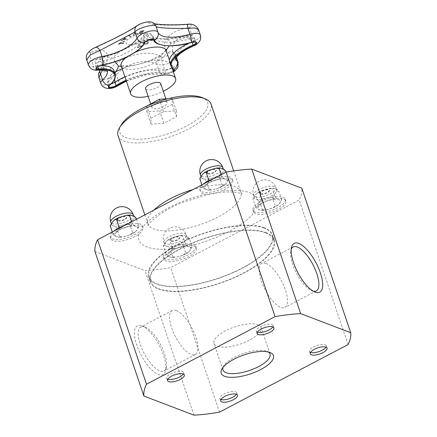 <?xml version="1.0" encoding="UTF-8"?>
<svg xmlns="http://www.w3.org/2000/svg" width="437" height="437" viewBox="0 0 437 437"><rect width="100%" height="100%" fill="white"/><g stroke="black" fill="none" stroke-linecap="round" stroke-linejoin="round"><path stroke-width="0.33" stroke-dasharray="2.19 1.64" d="M148.148 96.386A23.74 8.609 161.3 0 0 163.296 91.262M160.696 83.582A7.997 2.901 -18.7 0 1 154.053 88.891A7.997 2.901 -18.7 0 1 145.548 88.711M166.087 101.608A7.997 2.901 161.3 0 0 157.063 102.892A7.997 2.901 161.3 0 0 151.95 107.617A7.997 2.901 161.3 0 0 160.455 107.802A7.997 2.901 161.3 0 0 167.098 102.493A7.997 2.901 161.3 0 0 166.087 101.608M257.923 324.751A24.86 9.013 -18.7 0 1 261.064 327.51A24.86 9.013 -18.7 0 1 240.41 344.017A24.86 9.013 -18.7 0 1 213.972 343.449A24.86 9.013 -18.7 0 1 229.862 328.755A24.86 9.013 -18.7 0 1 257.923 324.751M265.92 263.489A24.86 9.303 -117.7 0 1 283.722 285.579A24.86 9.303 -117.7 0 1 284.913 307.435A24.86 9.303 -117.7 0 1 265.112 289.758A24.86 9.303 -117.7 0 1 261.779 263.429A24.86 9.303 -117.7 0 1 265.92 263.489M146.712 106.142L146.876 111.703L159.696 110.861L172.342 104.214L172.173 98.407L168.13 98.675M206.33 189.532A11.815 4.283 -18.7 0 1 206.198 185.08C205.019 186.872 203.773 187.397 202.462 186.648C203.806 188.5 205.095 189.461 206.33 189.532L208.525 190.199L209.105 189.183L212.098 189.937L216.162 188.882A11.815 4.283 -18.7 0 1 206.33 189.532M206.198 185.08A11.815 4.283 -18.7 0 1 215.9 179.984C213.327 181.246 210.978 181.344 208.842 180.284C208.569 182.611 207.69 184.212 206.198 185.08M216.162 188.882L219.997 187.631L222.122 185.354L223.777 185.665L225.858 183.786A11.815 4.283 -18.7 0 1 216.162 188.882M215.9 179.984A11.815 4.283 -18.7 0 1 225.727 179.334C224.492 179.263 223.203 178.307 221.859 176.455C220.767 178.465 218.779 179.64 215.9 179.984M226.175 172.112L228.502 178.99C228.196 180.213 227.273 180.328 225.727 179.334A11.815 4.283 -18.7 0 1 225.858 183.786L228.584 179.547L228.502 178.99L228.584 179.541M202.462 186.648L201.867 184.884M209.105 189.183L206.543 181.623C205.199 179.771 203.91 178.809 202.681 178.738C201.135 177.75 200.206 177.864 199.906 179.088M222.122 185.354L219.565 177.793C217.429 176.728 215.075 176.832 212.508 178.094C209.629 178.433 207.641 179.607 206.543 181.623M225.94 171.424C224.629 170.676 223.383 171.2 222.209 172.997C220.718 173.866 219.833 175.466 219.565 177.793M202.681 178.738A11.815 4.283 -18.7 0 1 201.184 177.433A11.815 4.283 -18.7 0 1 202.55 174.292A11.815 4.283 -18.7 0 1 212.245 169.19A11.815 4.283 -18.7 0 1 222.078 168.545A11.815 4.283 -18.7 0 1 223.569 169.856A11.815 4.283 -18.7 0 1 222.209 172.997A11.815 4.283 -18.7 0 1 212.508 178.094A11.815 4.283 -18.7 0 1 202.681 178.738M221.859 176.455L221.264 174.685M213.507 178.76A17.054 6.184 -18.7 0 1 232.184 178.962A17.054 6.184 -18.7 0 1 221.28 189.041A17.054 6.184 -18.7 0 1 202.031 191.794A17.054 6.184 -18.7 0 1 199.873 189.898A17.054 6.184 -18.7 0 1 203.129 184.217M205.505 194.121C209.809 194.132 214.862 193.181 220.658 191.269A17.054 6.184 161.3 0 0 232.768 180.7A17.054 6.184 161.3 0 0 214.633 180.312A17.054 6.184 161.3 0 0 200.463 191.635A17.054 6.184 161.3 0 0 202.615 193.525A17.054 6.184 161.3 0 0 205.505 194.121A62.759 22.757 161.3 0 0 142.784 227.093A17.054 6.184 161.3 0 0 124.004 227.775A17.054 6.184 161.3 0 0 110.867 238.733A17.054 6.184 161.3 0 0 113.025 240.623A17.054 6.184 161.3 0 0 138.917 234.243L142.424 230.572L143.161 227.753L142.784 227.093M191.259 245.594C186.779 245.075 181.726 246.02 176.106 248.445A17.054 6.184 161.3 0 0 163.995 259.015A17.054 6.184 161.3 0 0 166.147 260.905A17.054 6.184 161.3 0 0 185.403 258.158A17.054 6.184 161.3 0 0 196.3 248.079A17.054 6.184 161.3 0 0 191.259 245.594A62.759 22.757 161.3 0 0 253.979 212.622A17.054 6.184 161.3 0 0 255.743 213.808A17.054 6.184 161.3 0 0 274.999 211.06A17.054 6.184 161.3 0 0 285.896 200.982A17.054 6.184 161.3 0 0 274.78 198.83A17.054 6.184 161.3 0 0 257.852 205.472L254.192 208.706L253.575 211.874L253.979 212.622M257.415 332.098A8.866 3.217 -18.7 0 1 256.322 331.126A8.866 3.217 -18.7 0 1 260.403 326.636A8.866 3.217 -18.7 0 1 273.12 325.439A8.866 3.217 -18.7 0 1 272.841 326.876M116.734 236.63A11.815 4.283 -18.7 0 1 116.603 232.178C115.428 233.975 114.183 234.494 112.872 233.751C114.215 235.603 115.505 236.559 116.734 236.63L118.935 237.296L119.509 236.286L122.507 237.034L126.566 235.98A11.815 4.283 -18.7 0 1 116.734 236.63M116.603 232.178A11.815 4.283 -18.7 0 1 126.304 227.082C123.737 228.343 121.382 228.447 119.246 227.382C118.979 229.709 118.094 231.31 116.603 232.178M126.566 235.98L130.401 234.729L132.531 232.451L134.181 232.763L136.262 230.883A11.815 4.283 -18.7 0 1 126.566 235.98M126.304 227.082A11.815 4.283 -18.7 0 1 136.131 226.432C134.902 226.366 133.613 225.405 132.269 223.553C131.171 225.563 129.183 226.743 126.304 227.082M136.579 219.205L138.906 226.087C138.605 227.311 137.677 227.426 136.131 226.432A11.815 4.283 -18.7 0 1 136.262 230.883L138.993 226.645L138.906 226.087L138.993 226.645M112.872 233.751L112.271 231.981M119.509 236.286L116.952 228.72C115.608 226.869 114.319 225.907 113.085 225.842C111.539 224.847 110.616 224.962 110.31 226.186M132.531 232.451L129.969 224.891C127.833 223.826 125.485 223.93 122.912 225.192C120.033 225.53 118.045 226.71 116.952 228.72M136.349 218.522C135.038 217.779 133.793 218.298 132.613 220.095C131.122 220.964 130.242 222.564 129.969 224.891M113.085 225.842A11.815 4.283 -18.7 0 1 111.593 224.531A11.815 4.283 -18.7 0 1 112.954 221.39A11.815 4.283 -18.7 0 1 122.65 216.293A11.815 4.283 -18.7 0 1 132.482 215.643A11.815 4.283 -18.7 0 1 133.973 216.954A11.815 4.283 -18.7 0 1 132.613 220.095A11.815 4.283 -18.7 0 1 122.912 225.192A11.815 4.283 -18.7 0 1 113.085 225.842M132.269 223.553L131.668 221.783M123.911 225.863A17.054 6.184 -18.7 0 1 142.588 226.066A17.054 6.184 -18.7 0 1 131.69 236.144A17.054 6.184 -18.7 0 1 112.435 238.892A17.054 6.184 -18.7 0 1 110.282 237.001A17.054 6.184 -18.7 0 1 113.538 231.315M167.819 379.201A8.866 3.217 -18.7 0 1 166.726 378.229A8.866 3.217 -18.7 0 1 170.807 373.733A8.866 3.217 -18.7 0 1 183.524 372.537A8.866 3.217 -18.7 0 1 183.25 373.974M169.862 256.912A11.815 4.283 -18.7 0 1 169.731 252.46C168.551 254.258 167.305 254.782 165.994 254.034C167.338 255.885 168.627 256.841 169.862 256.912L172.058 257.579L172.637 256.568L175.63 257.317L179.694 256.262A11.815 4.283 -18.7 0 1 169.862 256.912M169.731 252.46A11.815 4.283 -18.7 0 1 179.432 247.364C176.859 248.626 174.51 248.729 172.375 247.664C172.102 249.991 171.222 251.592 169.731 252.46M179.694 256.262L183.529 255.011L185.654 252.733L187.309 253.045L189.39 251.166A11.815 4.283 -18.7 0 1 179.694 256.262M179.432 247.364A11.815 4.283 -18.7 0 1 189.259 246.714C188.025 246.648 186.736 245.687 185.392 243.835C184.299 245.845 182.311 247.025 179.432 247.364M172.637 256.568L170.075 249.003C168.731 247.151 167.442 246.189 166.213 246.124A11.815 4.283 -18.7 0 1 164.716 244.813A11.815 4.283 -18.7 0 1 166.082 241.672A11.815 4.283 -18.7 0 1 175.778 236.575A11.815 4.283 -18.7 0 1 185.61 235.925C186.839 235.996 188.129 236.958 189.472 238.81L192.034 246.37C191.734 247.593 190.805 247.708 189.259 246.714A11.815 4.283 -18.7 0 1 189.39 251.166L192.116 246.927L192.034 246.37L192.116 246.927M165.994 254.034L163.351 245.911L166.082 241.672L168.163 239.793L169.813 240.104L171.943 237.826L175.778 236.575L179.836 235.521L182.835 236.27L183.414 235.259L185.61 235.925A11.815 4.283 -18.7 0 1 187.102 237.236A11.815 4.283 -18.7 0 1 185.741 240.377C184.25 241.246 183.365 242.846 183.098 245.173C180.962 244.114 178.607 244.212 176.04 245.474C173.161 245.812 171.173 246.992 170.075 249.003M189.472 238.81C188.161 238.061 186.916 238.58 185.741 240.377A11.815 4.283 -18.7 0 1 176.04 245.474A11.815 4.283 -18.7 0 1 166.213 246.124C164.667 245.13 163.738 245.244 163.438 246.468L163.351 245.911M185.654 252.733L183.098 245.173M172.375 247.664L169.813 240.104M185.392 243.835L182.835 236.27M165.563 259.174A17.054 6.184 -18.7 0 1 163.405 257.284A17.054 6.184 -18.7 0 1 177.58 245.955A17.054 6.184 -18.7 0 1 195.716 246.348A17.054 6.184 -18.7 0 1 184.813 256.426A17.054 6.184 -18.7 0 1 165.563 259.174M220.947 399.484A8.866 3.217 -18.7 0 1 219.855 398.511A8.866 3.217 -18.7 0 1 223.935 394.016A8.866 3.217 -18.7 0 1 236.652 392.825A8.866 3.217 -18.7 0 1 236.373 394.256M94.96 251.515L145.013 270.623A108.463 39.325 161.3 0 0 170.616 267.597L299.198 200.004A108.463 39.325 161.3 0 0 301.803 188.2M121.158 124.987A46.388 16.819 161.3 0 0 125.654 137.502A46.388 16.819 161.3 0 0 186.053 126.238A46.388 16.819 161.3 0 0 202.113 97.588M176.548 116.641L176.379 110.834L163.558 111.681L150.912 118.329L151.082 124.135L163.902 123.289L176.548 116.641L172.342 104.214M118.023 135.639A49.119 17.808 161.3 0 0 124.228 141.091A49.119 17.808 161.3 0 0 179.678 133.176A49.119 17.808 161.3 0 0 211.071 104.148M310.538 352.38A8.866 3.217 -18.7 0 1 309.445 351.408A8.866 3.217 -18.7 0 1 313.531 346.918A8.866 3.217 -18.7 0 1 326.248 345.722A8.866 3.217 -18.7 0 1 325.969 347.158M223.034 367.353A24.86 9.013 -18.7 0 1 223.673 365.993A24.86 9.013 -18.7 0 1 243.436 353.489A24.86 9.013 -18.7 0 1 266.892 351.25A24.86 9.013 -18.7 0 1 267.051 351.31A24.86 9.013 -18.7 0 1 268.384 351.998M313.389 291.261A24.86 9.303 -117.7 0 1 311.969 290.829A24.86 9.303 -117.7 0 1 296.472 273.272A24.86 9.303 -117.7 0 1 290.796 250.559A24.86 9.303 -117.7 0 1 291.25 249.139M144.964 327.073A24.86 9.303 62.3 0 0 140.829 327.013A24.86 9.303 62.3 0 0 144.161 353.342A24.86 9.303 62.3 0 0 163.962 371.018A24.86 9.303 62.3 0 0 166.3 367.402A24.86 9.303 62.3 0 0 160.625 344.689A24.86 9.303 62.3 0 0 145.133 327.138A24.86 9.303 62.3 0 0 144.964 327.073M141.91 325.844A27.586 10.324 -117.7 0 1 142.096 325.915A27.586 10.324 -117.7 0 1 159.292 345.388A27.586 10.324 -117.7 0 1 165.585 370.598A27.586 10.324 -117.7 0 1 141.107 355.161A27.586 10.324 -117.7 0 1 141.91 325.844M176.324 310.587A24.86 9.303 -117.7 0 1 194.126 332.683A24.86 9.303 -117.7 0 1 195.317 354.533A24.86 9.303 -117.7 0 1 175.521 336.861A24.86 9.303 -117.7 0 1 172.183 310.527A24.86 9.303 -117.7 0 1 176.324 310.587M193.935 415.15L145.013 270.623M348.114 344.531L299.198 200.004M219.538 412.124L170.616 267.597M255.159 212.076A17.054 6.184 -18.7 0 1 253.001 210.181A17.054 6.184 -18.7 0 1 267.171 198.857A17.054 6.184 -18.7 0 1 285.312 199.245A17.054 6.184 -18.7 0 1 274.409 209.328A17.054 6.184 -18.7 0 1 255.159 212.076M262.233 209.465L265.226 210.219L273.125 207.914L275.25 205.636L276.905 205.947L278.986 204.068L281.712 199.829L281.63 199.272C281.324 200.496 280.401 200.61 278.855 199.616C277.621 199.545 276.331 198.589 274.988 196.737C273.895 198.748 271.907 199.922 269.023 200.266C266.455 201.528 264.106 201.626 261.971 200.567C261.697 202.894 260.818 204.494 259.327 205.363C258.147 207.154 256.901 207.679 255.59 206.93C256.934 208.782 258.223 209.744 259.458 209.815A11.815 4.283 -18.7 0 1 259.327 205.363A11.815 4.283 -18.7 0 1 269.023 200.266A11.815 4.283 -18.7 0 1 278.855 199.616A11.815 4.283 -18.7 0 1 278.986 204.068A11.815 4.283 -18.7 0 1 269.285 209.165A11.815 4.283 -18.7 0 1 259.458 209.815L261.654 210.481L262.233 209.465L259.671 201.905C258.327 200.053 257.038 199.092 255.803 199.026A11.815 4.283 -18.7 0 1 254.312 197.715A11.815 4.283 -18.7 0 1 255.672 194.574A11.815 4.283 -18.7 0 1 265.374 189.472A11.815 4.283 -18.7 0 1 275.201 188.828A11.815 4.283 -18.7 0 1 276.697 190.139A11.815 4.283 -18.7 0 1 275.332 193.28A11.815 4.283 -18.7 0 1 265.636 198.376A11.815 4.283 -18.7 0 1 255.803 199.026C254.258 198.032 253.334 198.147 253.028 199.37L252.947 198.813L255.672 194.574L257.759 192.69L259.409 193.001L261.534 190.729L269.432 188.423L272.426 189.172L273.005 188.161L275.201 188.828C276.435 188.893 277.724 189.855 279.068 191.706C277.757 190.958 276.512 191.482 275.332 193.28C273.841 194.148 272.961 195.749 272.688 198.076C270.558 197.011 268.203 197.114 265.636 198.376C262.752 198.715 260.763 199.895 259.671 201.905M281.712 199.829L279.068 191.706M274.988 196.737L272.426 189.172M261.971 200.567L259.409 193.001M255.59 206.93L252.947 198.813M275.25 205.636L272.688 198.076M163.902 123.289L159.696 110.861M151.082 124.135L146.876 111.703M150.912 118.329L146.777 106.115M163.558 111.681L159.953 101.018M176.379 110.834L172.173 98.407M115.068 61.754L113.347 58.421A42.362 15.361 161.3 0 0 105.175 56.734L103.416 56.679L100.903 61.344L102.04 64.692A4.638 1.682 -18.7 0 0 96.413 68.232L95.277 64.878A4.638 1.682 161.3 0 0 97.424 65.561C97.768 59.836 101.428 58.716 105.175 56.734A42.362 15.361 161.3 0 0 118.198 52.538L138.239 42.007A42.362 15.361 161.3 0 0 145.854 35.036C148.061 33.878 149.864 31.814 152.502 36.408A4.638 1.682 161.3 0 0 148.29 36.113A4.638 1.682 161.3 0 0 143.795 38.795L143.636 35.397L145.854 35.036A47.191 17.109 161.3 0 0 152.988 38.56L166.666 39.39A47.191 17.109 161.3 0 0 181.508 37.194C185.037 37.347 188.336 36.571 191.914 41.706A4.638 1.682 161.3 0 0 194.809 38.997A4.638 1.682 161.3 0 0 190.466 38.707L187.102 36.063L183.982 36.118M169.649 62.578C170.173 62.589 171.113 63.736 172.473 66.025A4.638 1.682 161.3 0 0 172.162 65.654L169.649 62.578L162.001 60.175A42.362 15.361 161.3 0 0 150.847 60.694C143.194 63.212 135.465 65.168 127.653 66.55A42.362 15.361 161.3 0 0 122.169 68.74M194.804 38.997C194.186 35.774 188.724 35.053 188.003 35.49L183.977 36.124L181.508 37.194A42.362 15.361 161.3 0 0 170.616 43.968L169.316 45.869M166.071 50.299L161.384 55.155A42.362 15.361 161.3 0 0 162.001 60.175C162.193 62.376 162.378 63.753 164.607 69.63A4.638 1.682 161.3 0 0 169.791 68.675A4.638 1.682 161.3 0 0 172.5 66.047L173.631 69.401A4.638 1.682 -18.7 0 0 173.298 69.008L172.162 65.654A35.812 12.984 -18.7 0 1 169.578 62.633A35.812 12.984 -18.7 0 1 169.392 60.169M114.565 79.288L114.964 73.651M114.527 72.356L111.124 74.924L108.578 78.032C107.764 78.442 107.447 80.157 107.628 83.183A4.638 1.682 161.3 0 0 111.435 83.609M113.964 70.597C114.499 70.39 113.549 71.832 111.118 74.924L108.36 81.763A4.638 1.682 161.3 0 0 107.628 83.183L108.764 86.531A4.638 1.682 -18.7 0 1 109.496 85.117A0.546 0.382 -131.2 0 1 109.425 85.532M183.982 36.134C176.799 37.85 170.37 38.724 164.7 38.756L159.139 38.451C150.667 36.784 152.966 35.96 152.398 36.124L152.409 36.151C150.148 31.284 144.915 32.748 143.636 35.397C138.649 43.356 120.667 52.675 103.411 56.684L97.981 58.678C95.998 59.268 95.102 61.322 95.293 64.84L95.293 64.84M152.409 36.156L152.502 36.408A40.641 14.738 -18.7 0 0 190.466 38.707L191.597 42.056A4.638 1.682 -18.7 0 1 195.94 42.345L194.809 38.997M120.902 40.745A218.139 193.613 -157.3 0 1 127.041 38.975A218.134 51.162 65.9 0 0 124.835 37.708A217.435 197.163 -51.9 0 0 124.146 38.035A218.107 49.671 -113.9 0 1 124.676 38.336A217.435 147.154 -87.7 0 0 122.535 39.986A218.107 194.088 21.9 0 0 121.027 40.439A217.435 57.487 -102.6 0 0 120.902 40.745L120.885 40.696A218.194 193.662 -157.3 0 1 127.025 38.926A218.189 51.173 65.9 0 0 124.818 37.658A217.489 197.213 -51.9 0 0 124.13 37.986A218.161 49.681 -113.9 0 1 124.66 38.287L124.676 38.336M125.905 39.024A218.107 194.225 21.7 0 0 123.278 39.783A217.495 147.198 92.3 0 1 124.987 38.461A218.107 48.911 -113.8 0 1 125.905 39.024L125.889 38.975A218.161 194.274 21.7 0 0 123.261 39.734A217.55 147.231 92.3 0 1 124.971 38.412L124.987 38.461M124.971 38.412A218.161 48.922 -113.8 0 1 125.889 38.975M124.66 38.287A217.489 147.193 -87.7 0 0 122.518 39.936A218.161 194.137 21.9 0 0 121.011 40.395A217.489 57.504 -102.6 0 0 120.885 40.696M145.363 44.29L147.548 43.607L148.82 42.471L148.165 41.482L146.231 41.187L144.041 41.876L142.768 43.012L142.784 43.427L143.44 44.033L145.379 44.339L147.564 43.656L148.837 42.52L148.815 42.094L148.837 42.52L148.181 41.531L146.248 41.236L144.057 41.919L142.784 43.061L143.423 43.984L145.379 44.339M147.433 41.914L148.012 42.651L147.176 43.454L145.636 43.908L143.62 43.132L144.445 42.099C145.892 41.553 146.887 41.488 147.433 41.914L147.996 42.602L147.16 43.405L145.619 43.858L143.604 43.083L144.428 42.056L147.416 41.865M140.424 31.246A218.232 72.498 -100.8 0 0 138.769 33.638A217.795 189.636 -152.2 0 1 142.566 32.912A218.227 72.498 79.2 0 1 142.757 32.622A217.741 189.592 27.8 0 0 139.769 33.185A218.238 72.504 79.2 0 1 140.375 32.283A217.566 189.44 -152.2 0 1 143.167 31.759A218.232 72.498 79.2 0 1 143.363 31.475A217.5 189.385 27.8 0 0 140.572 32.005A218.238 72.504 79.2 0 1 141.031 31.36A217.347 189.248 -152.2 0 1 144.024 30.798A218.227 72.498 79.2 0 1 144.221 30.524A217.276 189.188 27.8 0 0 140.424 31.246L140.408 31.196A218.287 72.52 -100.8 0 0 138.753 33.589A217.85 189.685 -152.2 0 1 142.549 32.868A218.282 72.52 79.2 0 1 142.741 32.573A217.795 189.642 27.8 0 0 139.753 33.136A218.292 72.52 79.2 0 1 140.359 32.234A217.621 189.489 -152.2 0 1 143.15 31.71L143.167 31.759M143.15 31.71A218.287 72.52 79.2 0 1 143.347 31.426A217.555 189.434 27.8 0 0 140.556 31.956A218.292 72.52 79.2 0 1 141.014 31.311A217.402 189.297 -152.2 0 1 144.008 30.748A218.282 72.52 79.2 0 1 144.205 30.475A217.331 189.232 27.8 0 0 140.408 31.196M137.458 47.709A217.276 202.484 160.4 0 1 142.44 46.011A218.227 1.213 71.2 0 0 142.325 45.683A217.347 202.555 -19.6 0 0 140.239 46.377A218.238 1.213 71.2 0 0 139.403 44.011A217.795 202.97 -19.6 0 0 138.578 44.29A218.238 1.213 -108.8 0 1 139.419 46.661A217.347 202.555 -19.6 0 0 137.344 47.382A218.227 1.213 -108.8 0 1 137.458 47.709L137.442 47.66A217.331 202.539 160.4 0 1 142.424 45.961L142.44 46.011M142.424 45.961A218.282 1.213 71.2 0 0 142.309 45.634L142.325 45.683M142.309 45.634A217.402 202.604 -19.6 0 0 140.222 46.327L140.239 46.377M140.222 46.327A218.292 1.213 71.2 0 0 139.387 43.962L139.403 44.011M139.387 43.962A217.85 203.019 -19.6 0 0 138.562 44.241L138.578 44.29M138.562 44.241A218.292 1.213 -108.8 0 1 139.403 46.612L139.419 46.661M139.403 46.612A217.402 202.604 -19.6 0 0 137.327 47.333L137.344 47.382M137.327 47.333A218.282 1.213 -108.8 0 1 137.442 47.66M134.498 32.983A218.123 64.485 -101.8 0 0 133.034 35.495A217.795 202.965 160.1 0 1 133.908 35.189A218.156 62.573 78 0 1 135.066 33.114A218.15 66.626 -115.9 0 1 137.36 34.01A217.795 202.965 160.1 0 1 138.201 33.736A218.123 68.177 63.9 0 0 135.388 32.682A217.276 202.484 -19.9 0 0 134.498 32.983L134.481 32.933A218.178 64.501 -101.8 0 0 133.017 35.452A217.85 203.019 160.1 0 1 133.891 35.14A218.21 62.589 78 0 1 135.049 33.065A218.205 66.642 -115.9 0 1 137.344 33.966L137.36 34.01M137.344 33.966A217.85 203.019 160.1 0 1 138.185 33.687A218.178 68.199 63.9 0 0 135.372 32.633A217.331 202.533 -19.9 0 0 134.481 32.933M147.515 39.843A217.795 138.95 -89.9 0 0 147.029 40.259A218.232 148.258 -129.8 0 1 152.223 40.728A217.276 138.616 90.1 0 1 153.152 39.947L153.791 39.111L152.972 38.576L151.492 38.735L149.847 39.603A217.675 138.873 -89.9 0 0 149.432 39.953L149.449 40.002A218.238 148.258 50.2 0 0 147.515 39.843L147.498 39.8A217.85 138.982 -89.9 0 0 147.012 40.209L147.029 40.259M147.012 40.209A218.287 148.29 -129.8 0 1 152.207 40.679L152.223 40.728M152.207 40.679A217.331 138.655 90.1 0 1 153.136 39.898L153.791 39.111L152.988 38.625L151.508 38.784L149.864 39.652A217.621 138.84 -89.9 0 0 149.449 40.002M152.453 39.046L152.977 39.341L152.518 39.909A217.342 138.66 -89.9 0 0 152.114 40.253A218.238 148.258 50.2 0 0 150.033 40.051A217.566 138.802 90.1 0 1 150.372 39.772L152.437 38.997L152.961 39.292L152.502 39.86A217.397 138.698 -89.9 0 0 152.098 40.204L152.114 40.253M152.098 40.204A218.292 148.296 50.2 0 0 150.017 40.002A217.621 138.84 90.1 0 1 150.355 39.723L152.437 38.997M149.432 39.953A218.292 148.296 50.2 0 0 147.498 39.8M128.134 35.703A218.238 64.621 -115.6 0 1 130.63 36.697A217.795 192.455 118.6 0 1 131.22 36.413A218.238 64.621 64.4 0 0 128.986 35.517A217.347 192.062 118.6 0 1 130.231 34.916A218.238 64.621 64.4 0 0 129.969 34.823A217.282 192.007 -61.4 0 0 128.134 35.703L128.117 35.654A218.292 64.638 -115.6 0 1 130.614 36.648A217.85 192.504 118.6 0 1 131.204 36.364A218.292 64.638 64.4 0 0 128.97 35.468L128.986 35.517M128.97 35.468A217.402 192.111 118.6 0 1 130.215 34.873A218.292 64.638 64.4 0 0 129.953 34.774A217.336 192.051 -61.4 0 0 128.117 35.654M124.529 41.4A217.795 61.513 77.9 0 1 124.687 41.029A218.123 203.205 -22.9 0 0 118.29 43.76A217.276 61.366 -102.1 0 0 118.127 44.159A218.123 163.28 -134.8 0 1 123.726 43.35A217.795 61.513 77.9 0 1 123.884 42.946A218.156 164.498 44.8 0 0 119.225 43.64A218.15 203.271 158.4 0 1 124.529 41.4L124.512 41.351A217.85 61.524 77.9 0 1 124.671 40.985L124.687 41.029M124.671 40.985A218.178 203.26 -22.9 0 0 118.274 43.711L118.29 43.76M118.274 43.711A217.331 61.382 -102.1 0 0 118.11 44.11L118.127 44.159M118.11 44.11A218.178 163.323 -134.8 0 1 123.709 43.301L123.726 43.35M123.709 43.301A217.85 61.524 77.9 0 1 123.868 42.897L123.884 42.946M123.868 42.897A218.21 164.541 44.8 0 0 119.208 43.591L119.225 43.64M119.208 43.591A218.205 203.32 158.4 0 1 124.512 41.351M91.393 52.189C107.021 46.388 112.67 54.909 102.662 68.893A6.55 3.906 34.2 0 0 100.237 70.1A6.55 3.906 34.2 0 0 100.231 70.111C103.378 64.627 104.623 61.797 103.984 61.617L99.794 58.826L91.552 60.634A6.55 4.168 70.9 0 1 91.393 52.189C87.154 53.784 90.53 49.698 94.976 47.841C111.91 40.466 134.296 28.689 139.201 24.592C140.282 23.571 148.247 21.495 148.209 22.243C148.848 24.86 166.956 25.958 187.347 24.614L187.407 24.286M102.662 68.893C99.86 72.613 106.246 72.99 109.463 69.308C121.978 55.39 147.93 48.895 160.652 56.384C163.941 58.432 171.228 54.587 168.442 52.287C158.445 43.279 168.851 30.781 188.806 27.597A6.55 1.874 -100.2 0 1 191.33 35.446L175.996 40.996L172.468 45.585L172.446 50.67L176.089 56.236L174.887 59.754L169.731 63.179L162.782 65.031L156.965 64.594C146.619 57.87 126.042 63.01 116.395 74.836L105.901 79.572L101.237 79.632L98.937 77.923M142.975 41.406A11.788 4.272 161.3 0 0 145.062 40.171A11.788 4.272 161.3 0 0 144.565 33.698A11.788 4.272 161.3 0 0 128.063 39.281A11.788 4.272 161.3 0 0 131.603 44.727A11.788 4.272 161.3 0 0 142.975 41.406M198.606 29.782L196.972 32.709L191.33 35.446L193.383 41.51A6.55 1.355 -113.4 0 1 193.864 45.787M102.471 70.231L104.006 61.704L107.152 70.996A29.263 10.608 -18.7 0 1 107.267 71.406M97.134 70.171A6.55 3.715 86.8 0 1 93.6 66.697L91.552 60.634L86.635 59.782M95.506 47.387A6.55 2.895 -113.9 0 0 94.976 47.841M109.463 69.308A6.55 2.802 -136.3 0 1 116.395 74.836L118.449 80.9A29.263 10.608 -18.7 0 1 159.019 70.657A11.187 4.059 161.3 0 0 171.523 68.358A11.187 4.059 161.3 0 0 178.05 62.021M137.196 25.543A6.55 6.151 -127.9 0 1 139.201 24.592M160.652 56.384A6.55 4.534 -62.3 0 0 156.965 64.594L159.019 70.657A6.55 5.244 102.6 0 0 162.526 74.093L173.374 71.925M168.442 52.287A6.55 5.129 134.9 0 1 174.084 53.03A6.55 5.129 134.9 0 1 175.188 55.018L176.084 57.651M155.681 25.57A6.55 6.484 -25.7 0 0 148.209 22.243M171.217 240.798A4.774 1.732 161.3 0 0 176.608 240.028A4.774 1.732 161.3 0 0 179.656 237.209A4.774 1.732 161.3 0 0 174.582 237.1A4.774 1.732 161.3 0 0 170.61 240.268A4.774 1.732 161.3 0 0 171.217 240.798M171.337 241.158A4.774 1.732 -18.7 0 1 170.736 240.629A4.774 1.732 -18.7 0 1 174.702 237.455A4.774 1.732 -18.7 0 1 179.782 237.564A4.774 1.732 -18.7 0 1 176.728 240.388A4.774 1.732 -18.7 0 1 171.337 241.158M118.088 220.516A4.774 1.732 161.3 0 0 123.48 219.745A4.774 1.732 161.3 0 0 126.533 216.927A4.774 1.732 161.3 0 0 121.453 216.818A4.774 1.732 161.3 0 0 117.487 219.986A4.774 1.732 161.3 0 0 118.088 220.516M118.209 220.876A4.774 1.732 -18.7 0 1 117.608 220.346A4.774 1.732 -18.7 0 1 121.573 217.173A4.774 1.732 -18.7 0 1 126.654 217.282A4.774 1.732 -18.7 0 1 123.6 220.106A4.774 1.732 -18.7 0 1 118.209 220.876M260.813 193.7A4.774 1.732 161.3 0 0 266.199 192.93A4.774 1.732 161.3 0 0 269.252 190.106A4.774 1.732 161.3 0 0 264.177 189.997A4.774 1.732 161.3 0 0 260.206 193.17A4.774 1.732 161.3 0 0 260.813 193.7M260.933 194.055A4.774 1.732 -18.7 0 1 260.326 193.525A4.774 1.732 -18.7 0 1 264.298 190.357A4.774 1.732 -18.7 0 1 269.372 190.466A4.774 1.732 -18.7 0 1 266.324 193.285A4.774 1.732 -18.7 0 1 260.933 194.055M207.684 173.418A4.774 1.732 161.3 0 0 213.076 172.648A4.774 1.732 161.3 0 0 216.124 169.824A4.774 1.732 161.3 0 0 211.049 169.714A4.774 1.732 161.3 0 0 207.078 172.888A4.774 1.732 161.3 0 0 207.684 173.418M207.804 173.773A4.774 1.732 -18.7 0 1 207.204 173.243A4.774 1.732 -18.7 0 1 211.169 170.075A4.774 1.732 -18.7 0 1 216.249 170.184A4.774 1.732 -18.7 0 1 213.196 173.003A4.774 1.732 -18.7 0 1 207.804 173.773M263.806 228.021A64.807 23.5 -18.7 0 1 272 235.21A64.807 23.5 -18.7 0 1 218.145 278.243A64.807 23.5 -18.7 0 1 149.225 276.768A64.807 23.5 -18.7 0 1 190.647 238.465A64.807 23.5 -18.7 0 1 263.806 228.021M265.439 232.839A64.807 23.5 161.3 0 0 192.28 243.283A64.807 23.5 161.3 0 0 150.858 281.586A64.807 23.5 161.3 0 0 219.778 283.061A64.807 23.5 161.3 0 0 273.628 240.028A64.807 23.5 161.3 0 0 265.439 232.839M264.369 227.732A65.49 23.745 161.3 0 0 190.439 238.28A65.49 23.745 161.3 0 0 148.58 276.987A65.49 23.745 161.3 0 0 218.227 278.478A65.49 23.745 161.3 0 0 272.644 234.991A65.49 23.745 161.3 0 0 264.369 227.732M266.002 232.55A65.49 23.745 -18.7 0 1 274.272 239.809A65.49 23.745 -18.7 0 1 219.855 283.296A65.49 23.745 -18.7 0 1 150.213 281.805A65.49 23.745 -18.7 0 1 192.067 243.098A65.49 23.745 -18.7 0 1 266.002 232.55M222.794 167.568A11.815 4.283 -18.7 0 1 217.353 173.555A11.815 4.283 -18.7 0 1 200.414 175.144M153.813 210.142A49.119 17.808 161.3 0 0 147.782 223.564A49.119 17.808 161.3 0 0 153.988 229.01A49.119 17.808 161.3 0 0 197.917 225.372A49.119 17.808 161.3 0 0 237.815 202.151A49.119 17.808 161.3 0 0 240.825 192.056A49.119 17.808 161.3 0 0 193.017 189.532M138.917 234.243A62.759 22.757 161.3 0 0 176.106 248.445M257.852 205.472A62.759 22.757 161.3 0 0 220.658 191.269M133.203 214.665A11.815 4.283 -18.7 0 1 127.762 220.652A11.815 4.283 -18.7 0 1 110.818 222.242M169.387 236.543A11.815 4.283 -18.7 0 1 175.002 234.287A11.815 4.283 -18.7 0 1 186.326 234.953A11.815 4.283 -18.7 0 1 180.885 240.934A11.815 4.283 -18.7 0 1 163.946 242.524A11.815 4.283 -18.7 0 1 169.387 236.543M264.598 187.189A11.815 4.283 -18.7 0 1 275.922 187.85A11.815 4.283 -18.7 0 1 270.481 193.837A11.815 4.283 -18.7 0 1 253.536 195.426A11.815 4.283 -18.7 0 1 258.977 189.445A11.815 4.283 -18.7 0 1 264.598 187.189M118.198 52.538A30.29 10.98 161.3 0 0 113.347 58.421M121.41 66.495A30.29 10.98 161.3 0 0 127.653 66.55M166.153 50.588A23.74 8.609 -18.7 0 1 150.836 64.687A23.74 8.609 -18.7 0 1 124.179 68.451A23.74 8.609 -18.7 0 1 121.18 65.818M127.052 56.886A23.74 8.609 -18.7 0 1 134.858 52.445M150.847 60.694A30.29 10.98 161.3 0 0 161.384 55.155M170.616 43.968A30.29 10.98 161.3 0 0 166.666 39.39M152.988 38.625L152.972 38.576A30.29 10.98 161.3 0 0 138.239 42.007M188.609 43.219A35.812 12.984 -18.7 0 1 191.914 41.706L192.105 42.274M124.911 76.836A35.812 12.984 -18.7 0 1 164.607 69.63L165.743 72.979A35.812 12.984 161.3 0 0 126.042 80.19M102.176 64.944L102.04 64.692A35.812 12.984 161.3 0 0 144.931 42.143L143.795 38.795A35.812 12.984 -18.7 0 1 100.903 61.344A4.638 1.682 161.3 0 0 95.266 64.851M97.806 66.686L97.424 65.561A35.812 12.984 -18.7 0 1 100.368 65.484M114.008 70.827A35.812 12.984 -18.7 0 1 108.36 81.763L109.496 85.117A35.812 12.984 161.3 0 0 115.144 74.175M144.915 42.482A0.546 0.481 -154.4 0 0 144.931 42.143A4.638 1.682 -18.7 0 1 149.427 39.461A4.638 1.682 -18.7 0 1 153.638 39.756L152.502 36.408M153.638 39.756A40.641 14.738 161.3 0 0 191.597 42.056L191.756 42.373M126.277 80.878A35.217 12.766 -18.7 0 1 165.454 73.727A0.546 0.437 -77.4 0 0 165.743 72.979A4.638 1.682 -18.7 0 0 172.976 70.75M173.484 69.248A0.546 0.486 122 0 1 173.298 69.008A35.812 12.984 161.3 0 1 170.714 65.982L172.096 68.161M126.369 81.145L146.624 74.667L162.526 74.093A6.55 5.244 102.6 0 0 165.454 73.727A5.233 1.895 161.3 0 0 173.238 71.526M170.528 63.518A35.812 12.984 161.3 0 0 170.714 65.982L169.671 62.595M171.588 66.659A35.217 12.766 -18.7 0 1 171.326 65.872M175.286 59A29.263 10.608 -18.7 0 1 175.128 58.607A29.263 10.608 -18.7 0 1 193.383 41.51A11.187 4.059 161.3 0 0 200.359 34.971M117.843 85.745A6.55 3.458 57.3 0 0 118.449 80.9A11.187 4.059 161.3 0 1 107.589 84.838A11.187 4.059 161.3 0 1 100.772 83.352M188.806 27.597C193.482 25.991 192.996 24.996 187.347 24.614M88.421 65.053A11.187 4.059 161.3 0 0 93.6 66.697A29.263 10.608 -18.7 0 1 107.152 70.996L107.464 71.542M167.098 102.493L165.852 98.822M151.95 107.617L150.667 103.82M208.525 190.193L212.098 189.931M219.997 187.626L223.771 185.659M208.078 170.594L208.411 170.446M216.31 168.141L216.665 168.092M200.763 176.193L201.184 177.433M223.285 169.021L223.569 169.856M232.768 180.7L232.184 178.962M200.463 191.635L199.873 189.898M233.664 170.9L240.831 192.067L242.054 194.001C242.043 193.695 240.186 193.165 236.483 192.417C229.37 191.368 219.713 192.122 207.526 194.667L183.573 202.058C159.27 211.191 147.083 224.918 147.985 225.842L147.782 223.564L144.838 214.862M118.935 237.296L122.502 237.029M130.401 234.729L134.181 232.763M118.482 217.692L118.815 217.544M126.714 215.244L127.074 215.19M111.173 223.291L111.593 224.531M133.689 216.118L133.973 216.954M143.161 227.753L142.588 226.066M110.867 238.733L110.282 237.001M172.058 257.579L175.63 257.311M183.529 255.011L187.304 253.045M168.163 239.793L171.943 237.832M179.842 235.527L183.409 235.264M187.102 237.236L186.326 234.953A11.815 11.815 0 0 0 171.348 227.546A11.815 11.815 0 0 0 163.946 242.524L164.716 244.813M196.3 248.079L195.716 246.348M163.995 259.015L163.405 257.284M183.524 372.537L184.343 374.946M166.726 378.224L167.54 380.632M273.12 325.439L273.933 327.848M256.322 331.126L257.136 333.535M236.652 392.825L237.466 395.234M219.855 398.511L220.669 400.92M326.248 345.722L327.062 348.131M309.445 351.408L310.265 353.817M223.673 365.993L221.98 368.844M267.051 351.31L270.126 352.55M270.033 354.003L261.064 327.51M222.941 369.942L213.972 343.449M311.969 290.829L315.006 292.053M290.796 250.559L291.512 247.364M293.14 246.943L261.779 263.429M316.273 290.949L284.913 307.435M145.133 327.138L142.096 325.915M166.3 367.402L165.585 370.598M172.183 310.527L140.829 327.013M195.317 354.533L163.962 371.018M285.896 200.982L285.312 199.245M253.575 211.874L253.001 210.181M276.697 190.139L275.922 187.85A11.815 11.815 0 0 0 260.944 180.448A11.815 11.815 0 0 0 253.536 195.426L254.312 197.715M269.432 188.423L273.005 188.161M257.759 192.695L261.539 190.729M273.125 207.908L276.9 205.942M261.654 210.476L265.226 210.213M165.847 49.944L164.372 51.774L160.565 54.909L150.257 60.443C143.489 63.25 136.95 64.993 130.652 65.67L123.327 65.676L120.601 64.9M176.422 57.214L176.089 56.236C176.018 55.608 175.352 54.538 174.084 53.03L172.446 50.665L175.215 59.23M131.603 44.727A26.897 26.897 0 0 0 145.062 40.166M155.736 25.679C154.977 24.434 154.294 23.691 153.687 23.456L154.174 23.609M179.782 237.564L179.656 237.209M170.736 240.629L170.61 240.268M126.654 217.282L126.533 216.927M117.608 220.346L117.487 219.986M269.372 190.466L269.252 190.106M260.326 193.525L260.206 193.17M216.249 170.184L216.124 169.824M207.204 173.243L207.078 172.888M273.628 240.028L272 235.21M150.858 281.586L149.225 276.768M274.272 239.809L272.644 234.991M150.213 281.805L148.58 276.987"/><path stroke-width="0.66" d="M163.296 91.262A23.74 8.609 161.3 0 0 175.608 78.534A23.74 8.609 161.3 0 0 150.366 77.994A23.74 8.609 161.3 0 0 130.636 93.758A23.74 8.609 161.3 0 0 133.635 96.391A23.74 8.609 161.3 0 0 148.148 96.386M150.667 103.82L145.548 88.711A7.997 2.901 -18.7 0 1 150.661 83.986A7.997 2.901 -18.7 0 1 159.685 82.697A7.997 2.901 -18.7 0 1 160.696 83.582L165.852 98.822M168.13 98.675L159.352 99.254L146.712 106.142M209.039 180.607L208.842 180.284L208.919 180.661M201.867 184.884L199.818 178.531L202.55 174.292L204.631 172.407L206.28 172.719L208.411 170.446L216.304 168.141L219.303 168.89L219.877 167.874L222.078 168.545C223.307 168.611 224.596 169.572 225.94 171.424L226.175 172.112M199.824 178.64L199.906 179.088M208.842 180.284L206.28 172.719M221.264 174.685L219.303 168.89M203.129 184.217A17.054 6.184 -18.7 0 1 213.507 178.76M272.841 326.876A8.866 3.217 -18.7 0 1 265.751 331.328A8.866 3.217 -18.7 0 1 257.415 332.098M119.448 227.704L119.246 227.382L119.323 227.764M112.271 231.981L110.228 225.629L112.954 221.39L115.035 219.511L116.69 219.822L118.815 217.544L126.714 215.239L129.707 215.987L130.286 214.977L132.482 215.643C133.717 215.714 135.006 216.67 136.349 218.522L136.579 219.205M110.228 225.738L110.31 226.186M119.246 227.382L116.69 219.822M131.668 221.783L129.707 215.987M113.538 231.315A17.054 6.184 -18.7 0 1 123.911 225.863M183.25 373.974A8.866 3.217 -18.7 0 1 176.155 378.431A8.866 3.217 -18.7 0 1 167.819 379.201M236.373 394.256A8.866 3.217 -18.7 0 1 229.283 398.713A8.866 3.217 -18.7 0 1 220.947 399.484M350.725 332.726L301.803 188.2L251.75 169.092A108.463 39.325 161.3 0 0 226.148 172.118L97.571 239.711A108.463 39.325 161.3 0 0 94.96 251.515L143.882 396.042A108.463 39.325 -18.7 0 1 146.488 384.238L275.064 316.645A108.463 39.325 -18.7 0 1 300.667 313.619L350.725 332.726A108.463 39.325 -18.7 0 1 348.114 344.531L219.538 412.124A108.463 39.325 -18.7 0 1 193.935 415.15L143.882 396.042M233.664 170.9L211.071 104.148A49.119 17.808 161.3 0 0 205.182 98.822L202.113 97.588A46.388 16.819 161.3 0 0 158.336 101.553A46.388 16.819 161.3 0 0 121.158 124.987L119.465 127.839A49.119 17.808 161.3 0 0 118.023 135.639L144.838 214.862M205.182 98.822A49.119 17.808 161.3 0 0 158.839 103.023A49.119 17.808 161.3 0 0 119.465 127.839M171.626 376.142A8.866 3.217 -18.7 0 1 183.223 373.963A8.866 3.217 -18.7 0 1 184.343 374.946A8.866 3.217 -18.7 0 1 176.974 380.835A8.866 3.217 -18.7 0 1 167.54 380.638A8.866 3.217 -18.7 0 1 171.626 376.142M261.217 329.045A8.866 3.217 -18.7 0 1 272.814 326.865A8.866 3.217 -18.7 0 1 273.933 327.848A8.866 3.217 -18.7 0 1 266.57 333.737A8.866 3.217 -18.7 0 1 257.136 333.535A8.866 3.217 -18.7 0 1 261.217 329.045M224.749 396.425A8.866 3.217 -18.7 0 1 236.346 394.245A8.866 3.217 -18.7 0 1 237.466 395.228A8.866 3.217 -18.7 0 1 230.102 401.117A8.866 3.217 -18.7 0 1 220.669 400.92A8.866 3.217 -18.7 0 1 224.749 396.425M325.969 347.158A8.866 3.217 -18.7 0 1 318.879 351.61A8.866 3.217 -18.7 0 1 310.538 352.38M314.345 349.327A8.866 3.217 -18.7 0 1 325.942 347.147A8.866 3.217 -18.7 0 1 327.062 348.131A8.866 3.217 -18.7 0 1 319.693 354.019A8.866 3.217 -18.7 0 1 310.265 353.823A8.866 3.217 -18.7 0 1 314.345 349.327M268.384 351.998A24.86 9.013 -18.7 0 1 270.033 354.003A24.86 9.013 -18.7 0 1 249.374 370.51A24.86 9.013 -18.7 0 1 222.941 369.942A24.86 9.013 -18.7 0 1 223.034 367.353M269.946 352.479A27.586 10.002 161.3 0 0 243.917 354.97A27.586 10.002 161.3 0 0 221.98 368.844A27.586 10.002 161.3 0 0 250.51 373.859A27.586 10.002 161.3 0 0 270.126 352.55A27.586 10.002 161.3 0 0 269.946 352.479M291.25 249.139A24.86 9.303 -117.7 0 1 293.14 246.943A24.86 9.303 -117.7 0 1 297.275 247.003A24.86 9.303 -117.7 0 1 315.077 269.094A24.86 9.303 -117.7 0 1 316.273 290.949A24.86 9.303 -117.7 0 1 313.389 291.261M298.7 243.42A27.586 10.324 62.3 0 0 291.512 247.364A27.586 10.324 62.3 0 0 297.81 272.573A27.586 10.324 62.3 0 0 315.006 292.053A27.586 10.324 62.3 0 0 320.43 273.059A27.586 10.324 62.3 0 0 298.7 243.42M300.667 313.619L251.75 169.092M275.064 316.645L226.148 172.118M146.488 384.238L97.571 239.711M159.953 101.018L159.352 99.254M114.964 73.651L115.428 71.93A42.362 15.361 161.3 0 0 118.454 65.992L115.068 61.754M169.316 45.869L166.071 50.299M111.435 83.609A4.638 1.682 161.3 0 0 114.958 82.161L114.565 79.288M122.169 68.74A42.362 15.361 161.3 0 0 115.428 71.93L114.527 72.356M86.635 59.782L90.377 54.898L99.942 50.463L134.989 32.038C137.016 28.121 155.599 23.134 156.025 26.389C156.315 27.848 171.047 28.738 187.872 28.318L195.006 27.952L198.606 29.782C196.18 25.313 192.444 23.483 187.402 24.286L187.872 28.318L189.887 34.272A6.55 0.814 74.1 0 1 191.767 42.307L191.756 42.373C197.748 41.422 195.366 42.668 195.94 42.345A4.638 1.682 -18.7 0 1 193.05 45.055L192.105 42.274M126.042 80.19A35.812 12.984 161.3 0 0 116.089 85.515A4.638 1.682 -18.7 0 1 111.588 87.149A4.638 1.682 -18.7 0 1 108.764 86.531L109.425 85.532A0.546 0.382 -131.2 0 1 109.184 85.603A6.55 4.594 -131.2 0 1 102.537 79.938L100.488 73.875L98.931 77.917C98.483 74.629 98.489 72.886 98.953 72.684L100.237 70.1A6.55 3.906 34.2 0 0 100.488 73.875L102.471 70.231M102.176 64.944L102.362 64.911A6.55 2.404 -99.9 0 0 101.996 56.52A11.187 4.059 161.3 0 0 88.421 65.053L86.619 59.732C86.007 57.984 86.165 56.133 87.089 54.183C89.361 50.938 92.18 48.665 95.55 47.365A6.55 2.895 -113.9 0 0 95.506 47.387M175.215 59.23L177.613 55.892L180.585 53.309C184.059 50.648 188.484 48.141 193.864 45.787C195.115 45.546 196.858 44.268 199.103 41.963L199.84 40.816C199.895 40.788 201.331 38.412 200.359 34.971A11.187 4.059 161.3 0 0 189.887 34.272A34.091 12.362 -18.7 0 1 158.041 32.343A11.187 4.059 161.3 0 0 147.886 31.628A11.187 4.059 161.3 0 0 137.043 38.095A29.263 10.608 -18.7 0 1 101.996 56.52L99.942 50.463A6.55 2.895 -113.9 0 0 95.55 47.365L111.954 39.696L124.255 33.359C130.395 30.027 134.667 27.455 137.071 25.641A6.55 6.151 -127.9 0 1 137.196 25.543M109.425 85.532C113.27 81.659 116.018 79.441 115.144 74.175A35.812 12.984 161.3 0 0 98.56 68.909A4.638 1.682 -18.7 0 1 96.413 68.232C95.932 69.112 96.08 66.495 102.274 64.987C120.328 62.038 141.206 51.129 144.915 42.482A0.546 0.481 -154.4 0 1 144.538 42.733A6.55 5.752 25.6 0 1 137.043 38.095L134.989 32.038A6.55 6.151 -127.9 0 1 137.071 25.641C140.217 23.74 143.636 22.533 147.318 22.014C151.371 21.599 153.294 21.965 155.736 25.679A6.55 6.484 -25.7 0 0 155.681 25.57M171.326 65.872A35.217 12.766 -18.7 0 1 193.405 45.694A5.233 1.895 161.3 0 0 196.634 42.558A5.233 1.895 161.3 0 0 191.767 42.307A40.046 14.519 -18.7 0 1 154.365 40.046A6.55 6.102 158.6 0 0 158.041 32.343L156.025 26.389A6.55 6.484 -25.7 0 0 155.736 25.679L155.703 25.614M222.794 167.568A11.815 11.815 0 0 0 207.815 160.166A11.815 11.815 0 0 0 200.414 175.144A11.815 4.283 -18.7 0 1 205.854 169.163A11.815 4.283 -18.7 0 1 211.47 166.907A11.815 4.283 -18.7 0 1 222.794 167.568L223.285 169.021M193.017 189.532A49.119 17.808 161.3 0 0 153.813 210.142M133.203 214.665A11.815 11.815 0 0 0 118.219 207.264A11.815 11.815 0 0 0 110.818 222.242A11.815 4.283 -18.7 0 1 116.258 216.26A11.815 4.283 -18.7 0 1 121.879 214.004A11.815 4.283 -18.7 0 1 133.203 214.665L133.689 216.118M118.454 65.992A30.29 10.98 161.3 0 0 121.41 66.495M120.601 64.9L121.18 65.818A23.74 8.609 -18.7 0 1 127.052 56.886M134.858 52.445A23.74 8.609 -18.7 0 1 166.153 50.588L166.055 49.512L165.847 49.944M169.392 60.169A35.812 12.984 -18.7 0 1 188.609 43.219M97.806 66.686L98.56 68.909A0.546 0.311 86.8 0 1 98.434 69.669A35.217 12.766 -18.7 0 1 109.184 85.603A5.233 1.895 161.3 0 0 110.02 87.974A5.233 1.895 161.3 0 0 116.63 86.056A0.546 0.29 57.3 0 1 116.089 85.515L114.958 82.161A35.812 12.984 -18.7 0 1 124.911 76.836M100.368 65.484A35.812 12.984 -18.7 0 1 114.008 70.827L113.953 70.674M107.267 71.406A29.263 10.608 -18.7 0 1 102.537 79.938A11.187 4.059 161.3 0 0 100.772 83.352C103.487 90.377 112.544 89.186 117.843 85.745A6.55 3.458 57.3 0 1 116.63 86.056A35.217 12.766 -18.7 0 1 126.277 80.878M173.238 71.526A5.233 1.895 161.3 0 0 173.981 69.248A0.546 0.486 122 0 1 173.484 69.248L173.631 69.401A4.638 1.682 -18.7 0 1 172.976 70.75M193.864 45.787A6.55 1.355 -113.4 0 1 193.405 45.694L193.05 45.055A35.812 12.984 161.3 0 0 170.528 63.518M173.374 71.925L174.756 71.007L177.548 67.833L178.028 66.714L178.05 62.021A11.187 4.059 161.3 0 0 177.242 61.076A6.55 5.85 122 0 1 173.981 69.248A35.217 12.766 -18.7 0 1 171.588 66.659M144.915 42.482C145.516 39.996 155.375 38.658 153.644 39.778A0.546 0.508 158.6 0 1 153.638 39.756A0.546 0.508 158.6 0 0 154.365 40.046A5.233 1.895 161.3 0 0 149.612 39.707A5.233 1.895 161.3 0 0 144.538 42.733A35.217 12.766 -18.7 0 1 102.362 64.911A5.233 1.895 161.3 0 0 96.38 67.762A5.233 1.895 161.3 0 0 98.434 69.669A6.55 3.715 86.8 0 1 97.134 70.171C107.065 69.865 107.688 71.914 107.464 71.542M176.084 57.651L177.242 61.076A29.263 10.608 -18.7 0 1 175.286 59M204.631 172.413L208.411 170.446M216.31 168.141L219.877 167.879M200.414 175.144L200.763 176.193M115.04 219.511L118.815 217.544M126.714 215.244L130.286 214.982M110.818 222.242L111.173 223.291M121.18 65.818L130.636 93.758M166.153 50.594L175.608 78.534M172.096 68.161L173.484 69.248M153.644 39.778C153.797 45.235 171.861 48.775 191.756 42.373M115.144 74.175L114.008 70.827M117.843 85.745L126.369 81.145M88.421 65.053C90.202 68.789 93.103 70.499 97.134 70.171M198.6 29.782L200.359 34.971M176.422 57.214L178.05 62.021M153.687 23.456C155.222 24.297 168.627 25.597 187.402 24.286M98.931 77.917L100.772 83.352"/></g></svg>
